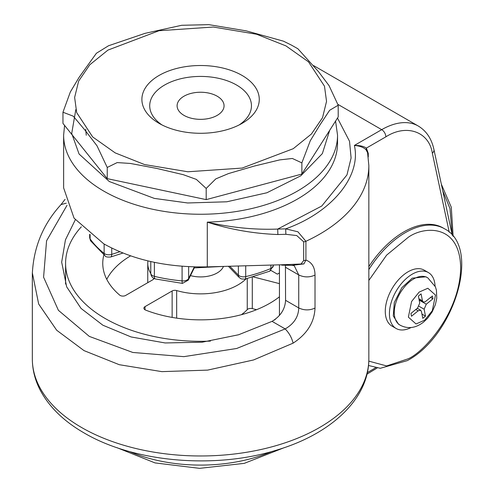 <?xml version="1.0" encoding="UTF-8"?>
<svg xmlns="http://www.w3.org/2000/svg" width="493" height="493" viewBox="0 0 493 493"><rect width="100%" height="100%" fill="white"/><g stroke="black" fill="none" stroke-linecap="round" stroke-linejoin="round"><path stroke-width="0.74" d="M143.315 186.292L179.779 194.026M233.374 192.362L263.293 184.37M399.404 324.708A27.392 15.813 -60 0 1 395.201 305.112A27.392 15.813 -60 0 1 409.738 281.663A27.392 15.813 -60 0 1 413.639 278.958A27.392 15.813 -60 0 1 426.772 277.306L427.813 277.855L435.405 286.815L436.422 290.198L436.761 298.216L435.374 304.656L432.096 312.014L427.536 318.318L423.752 321.941C415.956 328.079 408.173 329.213 400.402 325.331L399.404 324.708M424.719 320.154L416.037 323.969L408.389 317.153L411.581 301.506L419.155 292.078L427.844 288.257L435.492 295.079L432.293 310.726L424.719 320.154M425.169 301.79L432.392 295.966L432.946 298.776L426.279 304.206L424.128 309.222L425.496 316.13L422.784 318.342L421.416 311.434L420.665 310.251L418.15 310.83L411.482 316.26L410.928 313.456L417.596 308.02L419.746 303.01L418.378 296.102L421.09 293.89L422.458 300.798L423.21 301.981L425.169 301.79M399.718 324.918L398.56 324.246L393.272 315.933L394.301 302.486L401.869 287.641L412.253 278.157L425.946 276.801L427.111 277.473M367.556 152.633L366.077 149.792C363.76 147.395 359.859 145.94 354.375 145.435C361.517 176.321 331.672 212.557 285.681 228.851L277.695 229.072L277.886 234.526C253.673 233.639 230.145 229.516 207.288 222.146A136.955 79.071 180 0 0 337.539 143.173L337.539 135.187A136.955 79.071 180 0 1 252.995 208.237A136.955 79.071 180 0 1 103.746 191.093A136.955 79.071 180 0 1 63.628 135.187L63.628 187.901L74.055 218.159L103.746 243.813C132.635 259.922 167.152 267.607 207.288 266.879L207.288 222.146C231.457 227.649 254.924 229.954 277.695 229.072L321.769 206.025L346.961 174.929L351.102 157.994L349.519 141.269L337.489 118.061M428.392 272.567L424.245 270.17A32.279 18.635 120 0 0 408.105 271.772A32.279 18.635 120 0 0 387.011 300.219A32.279 18.635 120 0 0 391.96 326.083L396.113 328.48A32.279 18.635 -60 0 1 391.165 302.616A32.279 18.635 -60 0 1 412.253 274.163A32.279 18.635 -60 0 1 428.392 272.567A32.279 18.635 -60 0 1 435.048 285.971M411.045 327.543A32.279 18.635 -60 0 1 396.113 328.48M368.844 269.56A78.258 45.183 -60 0 1 405.338 232.634A78.258 45.183 -60 0 1 444.464 228.758L443.084 227.957A78.258 45.183 120 0 0 403.952 231.833A78.258 45.183 120 0 0 368.844 266.608M277.886 234.526L285.872 234.298L285.681 228.851L297.926 231.802L305.919 241.293A3.913 2.262 180 0 1 303.663 241.786L303.663 260.563A3.913 2.262 0 0 0 305.919 260.07C311.903 262.338 314.935 267.348 315.015 275.094L315.015 308.088C314.392 322.323 307.096 334.014 293.113 343.153L253.538 359.964L207.652 370.114L161.852 371.636L119.275 364.703L84.007 350.609L56.695 330.248L38.664 304.015L32.335 272.765M65.07 199.345L61.027 204.589L66.216 203.202M293.113 343.153C291.751 337.656 289.101 332.917 285.176 328.917L236.665 348.489L183.858 356.649L132.796 352.458L89.319 336.405L58.402 310.319L43.587 277.195L46.57 240.812L67.005 205.341M315.015 308.088C309.505 310.541 304.076 310.479 298.733 307.915C298.487 316.845 293.964 323.846 285.176 328.917L272.068 321.356C280.597 316.142 285.096 309.123 285.564 300.311L285.435 265.308M32.328 273.763L32.328 358.83A168.261 97.146 0 0 0 81.61 427.523A168.261 97.146 0 0 0 264.975 448.581A168.261 97.146 0 0 0 368.844 358.83L368.844 165.537A168.261 97.146 180 0 1 305.919 241.293L305.919 260.07L303.916 263.915L291.831 265.357L281.811 265.148L281.183 264.784L207.288 266.879M291.831 265.357L294.247 265.709L298.733 274.921L298.733 307.915L285.564 300.311M449.246 232.215L432.336 153.163C429.101 131.625 406.355 123.632 385.859 136.844L366.379 148.091L368.277 153.385L368.277 156.953M75.287 219.823L65.44 239.844L61.674 262.171L66.672 286.846L81.049 308.421L102.877 325.214L131.089 336.953L165.155 342.955L202.112 342.204L238.624 334.753L272.068 321.356M303.916 263.915L281.183 264.784M303.663 260.563L300.847 264.23M338.118 104.491L381.705 129.659L354.375 145.435C359.631 145.343 363.637 146.23 366.379 148.091L366.077 149.792M279.445 315.471L279.445 264.833M85.708 129.283L86.25 135.248M421.94 314.078L425.496 316.13M430.605 297.427L432.946 298.776M208.853 24.65L246.143 30.849L283.426 41.159L291.492 45.134L297.908 48.776L318.638 71.818L329.041 85.622L338.192 105.231L329.632 110.296L319.957 124.908L310.282 140.745L301.864 162.881L292.355 158.469L279.741 159.898L254.117 166.11L228.505 173.567L215.792 178.897L206.191 188.443L196.356 179.403L183.31 174.695L156.805 168.44L130.318 163.442L117.168 162.585L107.234 167.46L96.998 145.792L85.141 130.362L73.291 116.194L62.962 112.225L70.345 91.957L79.046 77.419L96.4 53.256L108.522 45.757L145.034 33.345L181.683 25.285L208.853 24.65M223.458 266.417A23.479 13.557 180 0 1 190.495 275.605M159.079 123.361L159.079 123.361A58.698 33.888 180 0 1 159.079 75.441A58.698 33.888 180 0 1 242.088 75.441A58.698 33.888 180 0 1 242.088 123.361A58.698 33.888 180 0 1 159.079 123.361M239.123 124.963A50.871 29.37 0 0 0 236.554 85.024A50.871 29.37 0 0 0 165.975 84.266A50.871 29.37 0 0 0 162.043 124.963M183.981 115.374A23.479 13.557 180 0 1 177.104 105.792A23.479 13.557 180 0 1 191.598 93.269A23.479 13.557 180 0 1 217.185 96.209A23.479 13.557 180 0 1 224.062 105.792A23.479 13.557 180 0 1 209.568 118.314A23.479 13.557 180 0 1 183.981 115.374M301.864 162.881L301.864 174.066L338.21 116.933L338.192 105.231M206.191 188.443L206.191 199.622L107.234 178.639L107.234 167.46M107.234 178.639L62.962 123.404L62.962 112.225M301.864 174.066L206.191 199.622M245.717 265.789L245.717 276.61A5.867 1.812 76.7 0 1 244.842 279.186L269.696 271.181A5.867 2.822 -112.8 0 0 270.879 268.506L270.879 265.08M244.842 279.186L241.237 278.89L239.278 277.553A5.867 4.184 -44 0 1 238.372 275.125L229.787 266.238M154.377 262.338L154.377 276.351A5.867 1.855 103.6 0 0 155.264 278.933L182.465 283.389A5.867 0.746 -84.8 0 1 182.09 280.893L182.09 266.245M90.102 234.625L90.102 238.877A5.867 4.437 144.7 0 0 90.743 240.991L105.231 256.009A5.867 3.87 -51.6 0 1 104.134 253.402L104.134 244.035M119.83 251.763L111.738 254.37A5.867 2.336 72.1 0 1 110.678 256.995C107.431 257.241 105.619 256.908 105.231 256.009M130.583 255.861A97.824 56.479 -0 0 0 106.753 279.34M256.533 309.696L252.293 308.606A3.913 2.262 -0 0 0 247.246 309.61L247.246 278.6M241.36 314.707A52.825 30.498 -0 0 0 247.246 309.61M153.89 278.409A3.913 2.262 180 0 1 152.762 279.796L125.672 295.436A3.913 2.262 180 0 1 119.67 295.104A97.824 56.479 180 0 1 102.76 263.367A97.824 56.479 180 0 1 103.863 254.906M147.931 260.896A52.825 30.498 -0 0 0 147.758 263.367A52.825 30.498 -0 0 0 150.784 273.541M253.384 276.937L279.445 283.635M279.445 296.792A97.824 56.479 180 0 1 145.608 310.085A3.913 2.262 180 0 1 143.894 308.211A3.913 2.262 180 0 1 145.041 306.615L172.131 290.975A3.913 2.262 180 0 1 176.667 290.562A52.825 30.498 -0 0 0 246.05 278.896M274.059 320.197L275.649 319.07M279.445 272.949L277.368 274.151L270.959 270.447M210.419 341.101A134.996 77.943 180 0 1 65.587 263.367A134.996 77.943 180 0 1 81.357 226.811M442.751 190.803L449.992 208.613L452.167 234.797M375.604 367.747L367.353 372.597M329.688 130.325L322.36 153.594L300.816 175.798L266.91 192.763L226.811 201.791L187.673 202.974L154.303 198.396L109.28 181.51L79.065 154.007L71.707 133.455L75.823 109.569M368.844 280.425L386.604 255.146L408.105 237.423C423.481 226.108 459.957 223.261 460.672 267.779C459.957 313.123 423.481 352.396 408.105 358.83L386.654 365.935L368.801 361.135M315.015 275.094C309.505 277.547 304.076 277.485 298.733 274.921L285.564 267.317M367.716 154.315L368.277 153.385M452.278 235.327L433.926 149.539A5.867 4.036 167.9 0 1 432.336 153.163M285.872 234.298L296.731 235.555L303.663 241.786M385.859 136.844A5.867 3.389 -120 0 0 381.705 129.659A73.174 42.244 120 0 1 418.292 126.035C426.439 130.99 431.652 138.829 433.926 149.539M415.809 309.481L418.15 310.83M419.032 306.282L424.128 309.222M426.279 304.206L419.173 300.101M422.458 300.798L418.902 298.746M129.573 451.57A119.349 68.909 -0 0 0 271.6 451.57M115.189 152.892L92.666 136.943L76.68 112.614L74.634 97.429L78.652 81.068L89.769 64.78L107.936 50.101L159.023 30.726L213.315 27.029L256.625 34.245L285.977 45.911L308.507 61.853L324.486 86.189L326.539 101.373L322.521 117.728L311.403 134.022L293.23 148.701L242.149 168.076L187.858 171.774L144.548 164.557L115.189 152.892M111.738 248.071L111.738 254.37A5.867 3.389 180 0 1 107.277 254.671A5.867 3.389 180 0 1 104.726 253.803A5.867 3.389 180 0 1 104.134 253.402A119.349 68.903 180 0 1 90.102 238.877A5.867 3.389 180 0 1 89.664 237.595L89.664 234.28M269.696 271.181L273.288 265.77A5.867 3.389 180 0 1 270.879 268.506A119.349 68.903 180 0 1 245.717 276.61A5.867 3.389 180 0 1 241.897 276.733A5.867 3.389 180 0 1 238.372 275.125L238.372 265.998M194.341 266.892L188.646 278.471A5.867 3.389 180 0 1 182.09 280.893A119.349 68.903 180 0 1 154.377 276.351A5.867 3.389 180 0 1 150.778 273.227L150.778 261.555M182.465 283.389L188.264 280.135A5.867 4.61 26.2 0 0 188.646 278.471L188.646 266.67M153.483 279.223L153.483 278.169M252.293 277.251L252.293 308.606M145.041 309.814L145.041 306.615M172.131 317.406L172.131 290.975M176.667 290.562L176.667 318.133M366.995 374.15L377.139 368M453.129 236.375L451.286 207.22L441.346 184.234M63.628 135.187L64.571 125.413M368.844 358.83C369.029 399.09 330.729 434.068 276.832 450.054C214.997 469.385 133.874 462.391 84.038 432.897C63.874 421.287 49.288 407.082 40.278 390.271C35.021 380.189 32.372 369.707 32.328 358.83M368.499 365.492L380.306 368.283L407.292 360.623C454.065 336.041 481.599 247.344 444.464 228.758M61.027 204.589C43.199 224.05 33.635 247.098 32.328 273.738M368.844 165.537L367.562 152.627M313.69 65.643L418.292 126.035M337.539 135.187L335.567 121.081M420.628 310.233L417.269 308.291M423.173 301.956L419.068 299.59M284.165 447.687L244.263 463.365L199.579 468.35L155.036 462.915L117.001 447.687M273.288 265.77L273.288 265.006M155.264 278.933C152.491 278.095 150.994 276.191 150.778 273.227M90.743 240.991L89.664 237.595M239.278 277.553L228.388 266.282M194.279 267.902L222.448 266.448M194.772 266.898L188.264 280.135M122.954 253.045L110.678 256.995M147.758 263.367L147.758 282.68M65.587 263.367L65.587 284.097"/></g></svg>
